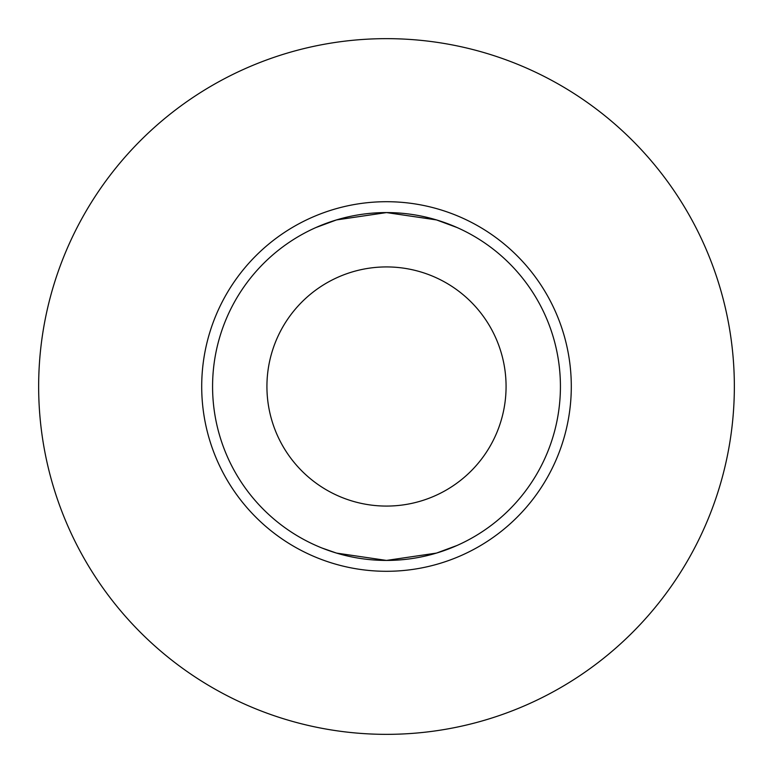 <?xml version="1.0" encoding="UTF-8"?>
<svg xmlns="http://www.w3.org/2000/svg" width="773" height="773" viewBox="0 0 773 773"><rect width="100%" height="100%" fill="white"/><g stroke="black" fill="none" stroke-linecap="round" stroke-linejoin="round"><path stroke-width="1.16" d="M322.08 548.057L336.545 553.101L386.49 560.425L436.474 553.091L457.162 545.429M457.162 227.571L436.436 219.899L386.51 212.575L336.497 219.918L315.838 227.571L336.545 219.909L386.568 212.575L436.532 219.928L457.162 227.571M266.927 386.5A119.573 119.573 0 0 0 386.5 506.073A119.573 119.573 0 0 0 506.073 386.5A119.573 119.573 0 0 0 386.5 266.927A119.573 119.573 0 0 0 266.927 386.5M560.425 386.5A173.925 173.925 0 0 1 386.5 560.425A173.925 173.925 0 0 1 212.575 386.5A173.925 173.925 0 0 1 386.5 212.575A173.925 173.925 0 0 1 560.425 386.5M201.705 386.5A184.795 184.795 0 0 1 386.5 201.705A184.795 184.795 0 0 1 571.295 386.5A184.795 184.795 0 0 1 386.5 571.295A184.795 184.795 0 0 1 201.705 386.5M734.35 386.5A347.85 347.85 0 0 1 386.5 734.35A347.85 347.85 0 0 1 38.65 386.5A347.85 347.85 0 0 1 386.5 38.65A347.85 347.85 0 0 1 734.35 386.5"/></g></svg>
